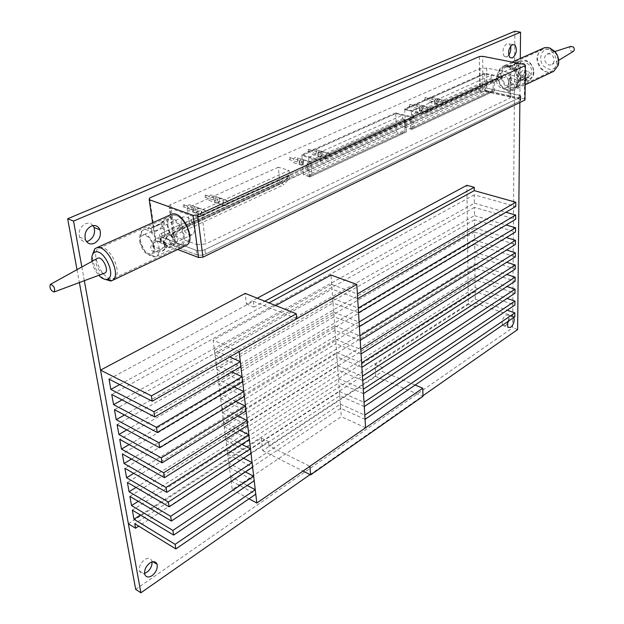<?xml version="1.0" encoding="UTF-8"?>
<svg xmlns="http://www.w3.org/2000/svg" width="624" height="624" viewBox="0 0 624 624"><rect width="100%" height="100%" fill="white"/><g stroke="black" fill="none" stroke-linecap="round" stroke-linejoin="round"><path stroke-width="0.47" stroke-dasharray="3.12 2.34" d="M139.667 241.714C142.093 250.63 146.094 255.083 151.679 255.083C153.98 254.124 154.892 251.589 154.401 247.478C151.234 237.073 146.796 232.846 141.079 234.803L139.682 237.611L139.667 241.714M158.941 247.143C159.51 251.745 158.644 254.834 156.328 256.425L155.431 256.838C148.294 256.831 143.185 251.152 140.111 239.803C139.542 235.771 140.15 232.83 141.913 230.974L142.717 230.357C147.662 226.785 157.763 237.175 158.941 247.143M419.266 108.872C419.679 106.025 420.654 105.011 422.206 105.815L422.674 107.328C422.261 110.175 421.278 111.189 419.734 110.37L419.266 108.872M426.995 110.698C427.409 107.843 428.392 106.821 429.928 107.632L430.396 109.145C429.975 112 428.992 113.022 427.456 112.203L426.995 110.698M317.944 154.619C318.443 151.297 319.652 150.251 321.555 151.476L321.961 152.802C321.461 156.117 320.252 157.162 318.341 155.922L317.944 154.619M325.798 156.85C326.305 153.512 327.514 152.459 329.41 153.691L329.815 155.017C329.3 158.348 328.091 159.401 326.196 158.161L325.798 156.85M299.325 163.02C299.848 159.611 301.096 158.558 303.077 159.877L303.467 161.148C302.936 164.564 301.688 165.602 299.707 164.276L299.325 163.02M307.195 165.337C307.726 161.905 308.974 160.852 310.947 162.17L311.329 163.449C310.799 166.873 309.543 167.926 307.57 166.592L307.195 165.337M214.789 201.185C215.428 197.332 216.902 196.287 219.188 198.05L219.492 199.064C218.845 202.917 217.37 203.954 215.077 202.184L214.789 201.185M222.682 203.876C223.337 200 224.804 198.947 227.089 200.71L227.386 201.731C226.73 205.6 225.256 206.653 222.971 204.875L222.682 203.876M193.003 211.021C193.682 207.051 195.211 206.006 197.582 207.893L197.855 208.829C197.168 212.807 195.64 213.837 193.268 211.942L193.003 211.021M200.897 213.814C201.591 209.82 203.112 208.767 205.483 210.655L205.748 211.598C205.054 215.592 203.525 216.637 201.162 214.734L200.897 213.814M434.6 101.946C435.006 99.169 435.95 98.155 437.447 98.912L437.923 100.448C437.525 103.217 436.574 104.224 435.076 103.467L434.6 101.946M442.307 103.717C442.712 100.932 443.656 99.91 445.146 100.667L445.622 102.203C445.208 104.988 444.257 106.002 442.767 105.245L442.307 103.717M165.539 244.054C159.541 237.713 147.646 243.149 151.601 250.552C158.449 254.709 170.282 249.101 165.539 244.054M154.12 248.477L153.208 247.205C150.244 242.073 159.643 239.249 163.738 244L164.697 245.349C167.56 250.419 158.215 253.227 154.12 248.477M164.323 242.198L165.321 243.43C168.878 246.363 159.143 250.544 154.69 246.667L153.816 245.294C151.484 238.196 160.501 236.402 164.323 242.198M162.31 221.52L162.997 221.317C164.541 222.877 153.777 226.559 148.208 227.861L147.927 228.017C146.687 230.724 157.178 225.982 161.959 221.715L162.31 221.52M151.133 228.361L161.429 223.696L151.133 228.361M162.068 226.496L161.819 226.629C159.026 230.482 150.041 234.959 152.006 231.098L152.357 230.888C156.718 230.903 166.928 227.308 162.482 226.333L162.068 226.496M174.884 238.797L174.533 237.44C172.552 231.605 164.026 236.909 165.204 243.305L165.532 244.585C167.521 250.497 176.046 245.17 174.884 238.797M173.059 238.111L172.622 236.722C168.683 230.178 161.132 235.747 163.379 242.603L163.636 243.851C163.566 248.937 173.168 244.124 173.059 238.111M178.121 238.204C177.037 246.035 165.165 251.659 164.089 244.741C162.887 235.888 174.899 230.412 178.121 238.204M184.181 236.254C184.743 241.293 183.729 244.694 181.124 246.457C175.484 250.427 164.525 239.281 163.27 228.431C162.638 223.314 163.66 219.843 166.327 218.026C171.904 214.055 183.019 225.326 184.181 236.254M188.924 234.039C189.478 239.07 188.448 242.463 185.835 244.234C180.18 248.204 169.237 237.104 168.012 226.278C167.388 221.177 168.418 217.714 171.093 215.888C176.693 211.91 187.793 223.142 188.924 234.039M530.533 73.991C526.906 68.671 524.277 69.896 522.655 77.665C524.129 82.508 526.757 81.284 530.533 73.991M522.857 76.877C523.575 72.15 525.104 70.309 527.452 71.362L528.294 74.35C527.569 79.076 526.032 80.902 523.684 79.833L522.857 76.877M533.52 71.815L533.06 74.654C530.517 83.702 517.413 78.452 517.912 68.71C518.521 62.954 521.375 60.481 526.453 61.285C530.852 63.032 533.208 66.542 533.52 71.815M515.947 68.851C517.553 78.413 522.163 82.235 529.76 80.309L533.364 75.699L533.902 72.423C533.536 66.355 530.829 62.314 525.767 60.302L520.143 60.84C517.468 62.455 516.071 65.122 515.947 68.851M517.218 65.777L516.945 65.918C513.022 69.685 510.892 70.801 510.557 69.264L511.742 68.258C517.163 67.571 519.496 66.651 518.739 65.489L517.218 65.777M526.562 73.999L525.002 70.879C521.945 69.677 520.642 71.557 521.118 76.526L521.251 79.334C522.873 80.262 524.636 78.484 526.562 73.999M519.457 69.022L520.252 65.692L522.374 63.461C527.662 62.158 530.852 64.834 531.944 71.495L531.149 74.794L529.058 77.002C523.778 78.328 520.572 75.668 519.457 69.022M496.088 79.693L496.852 76.307L498.958 74.053C504.262 72.766 507.499 75.52 508.669 82.306L507.897 85.652L505.814 87.883C500.51 89.193 497.266 86.463 496.088 79.693M520.759 79.209C520.611 83.312 519.098 86.252 516.212 88.023C507.764 90.137 502.616 85.839 500.76 75.114C500.877 70.941 502.414 67.954 505.385 66.152C513.825 64.1 518.95 68.453 520.759 79.209M517.998 80.496C517.858 84.607 516.344 87.547 513.458 89.326C505.011 91.439 499.847 87.118 497.983 76.378C498.092 72.197 499.629 69.202 502.601 67.4C511.04 65.348 516.181 69.716 517.998 80.496M509.051 83.99C507.655 77.719 510.284 76.495 516.945 80.317C519.457 84.63 516.828 85.855 509.051 83.99M519.769 79.006C519.636 82.711 518.263 85.363 515.666 86.962C508.045 88.865 503.404 84.989 501.727 75.317C501.836 71.549 503.225 68.858 505.892 67.236C513.513 65.38 518.131 69.303 519.769 79.006M510.791 82.501C514.433 84.942 516.773 85.059 517.826 82.836L516.235 79.966C512.593 77.524 510.253 77.415 509.207 79.654L510.791 82.501M517.109 78.413L519.129 80.527C518.341 82.274 515.853 82.407 511.657 80.941L510.487 77.353C511.805 74.615 514.012 74.966 517.109 78.413M510.892 66.331L517.826 63.149L510.892 66.331M517.101 62.182L516.727 62.369C511.875 66.027 508.989 67.47 508.045 66.706L509.153 65.746C514.699 64.381 517.85 63.141 518.606 62.026L517.101 62.182M153.574 247.159C151.109 238.555 147.342 234.655 142.28 235.474C140.642 236.597 140.041 238.789 140.478 242.026C142.943 250.583 146.71 254.452 151.772 253.633C153.379 252.525 153.98 250.364 153.574 247.159M194.36 228.22C192.075 219.812 188.354 216.06 183.214 216.949C181.529 218.088 180.874 220.241 181.241 223.423C183.534 231.785 187.255 235.513 192.387 234.616C194.048 233.501 194.704 231.364 194.36 228.22M164.284 228.805C165.407 238.594 175.297 248.656 180.383 245.076C182.738 243.485 183.651 240.412 183.136 235.864C182.091 226.013 172.068 215.849 167.037 219.437C164.635 221.075 163.714 224.195 164.284 228.805M524.784 64.529L524.378 98.935L525.002 100.027M177.7 249.467L155.259 240.802L155.633 238.976L479.614 90.207L482.898 89.973L524.378 98.935M482.898 89.973L482.719 56.308M152.607 222.784L155.259 240.802M155.633 238.976L149.604 197.964M479.396 56.542L479.614 90.207M196.708 254.779L160.891 240.942L161.515 241.238L160.883 236.863L160.259 236.558C158.863 235.513 159.307 234.406 161.593 233.236L478.686 88.288L485.285 87.828L519.074 95.074L520.853 95.8L520.291 97.258L204.407 249.889L200.437 250.77L196.622 250.466L160.883 236.863L161.515 241.238L197.2 254.943L201.014 255.247L204.968 254.366L201.014 255.247L196.708 254.779L196.123 250.302L160.259 236.558C158.863 235.513 159.307 234.406 161.593 233.236L478.686 88.288L478.709 91.9L485.293 91.432L520.814 99.473L519.043 98.74L519.074 95.074L519.043 98.74L485.293 91.432L478.709 91.9L478.686 88.288L485.285 87.828L520.853 95.8L520.291 97.258L204.953 249.647L205.514 254.116L204.953 249.647L200.437 250.77L196.123 250.302L196.708 254.779M520.252 100.94L205.514 254.116L520.252 100.94L520.814 99.473L520.252 100.94L520.291 97.258L520.252 100.94M162.224 237.596L478.709 91.9L162.224 237.596C159.947 238.774 159.502 239.881 160.891 240.942C159.502 239.881 159.947 238.774 162.224 237.596L161.593 233.236L162.224 237.596M486.736 68.078L486.821 90.995L508.989 95.784L509.114 72.595L510.877 73.281L510.292 74.693L202.082 215.81L193.237 216.466L169.26 207.839C167.872 206.84 168.316 205.78 170.594 204.656L480.035 68.546L486.736 68.078L509.114 72.595M486.821 90.995L480.184 91.463L480.035 68.546M170.594 204.656L174.424 232.284L480.184 91.463M174.424 232.284C172.177 233.446 171.74 234.546 173.129 235.591L173.792 235.903L169.931 208.143M193.237 216.466L196.88 244.616L173.792 235.903M196.88 244.616L205.624 243.961L202.082 215.81M510.292 74.693L510.151 97.976L205.624 243.961M510.151 97.976L510.736 96.502L508.989 95.784M173.394 233.47L179.267 226.177L180.515 228.01L174.626 235.287L173.394 233.47L282.376 183.222L288.772 176.038L289.942 177.723L283.53 184.891L282.376 183.222L192.036 224.874L189.392 223.915L187.294 207.987L197.98 211.747L198.627 216.832L192.036 224.874M179.267 226.177L288.772 176.038M174.626 235.287L283.53 184.891M180.515 228.01L289.942 177.723M289.021 170.453L289.442 175.289L282.376 183.222L279.739 182.403L278.351 167.24L289.021 170.453L197.98 211.747M278.351 167.24L187.294 207.987M289.442 175.289L198.627 216.832M279.739 182.403L189.392 223.915M406.442 131.937L309.559 177.091L308.084 176.654L404.999 131.57L404.531 119.2L405.982 119.558L308.521 163.948L307.047 163.511L404.531 119.2L404.999 131.57L406.442 131.937L405.982 119.558M309.559 177.091L308.521 163.948M308.084 176.654L307.047 163.511M395.733 112.866L301.837 154.736L320.338 160.056L413.969 117.296L395.733 112.866L395.756 113.615L301.899 155.524L320.393 160.852L414.001 118.053L395.756 113.615L402.386 115.222L402.519 118.708L404.531 119.2L310.947 161.741L311.961 174.853L404.999 131.57L402.987 131.063L309.925 174.244L311.961 174.853M301.837 154.736L301.899 155.524L395.756 113.615L396.505 131.836L403.081 133.52L402.987 131.063M320.338 160.056L320.393 160.852M413.969 117.296L414.001 118.053M403.081 133.52L310.128 176.842L303.467 174.837L301.899 155.524L308.615 157.459L308.903 161.148L402.519 118.708M308.903 161.148L310.947 161.741M308.615 157.459L402.386 115.222M303.467 174.837L396.505 131.836M310.128 176.842L309.925 174.244M494.575 90.862L412.082 129.308L410.631 128.95L493.155 90.558L493.147 78.92L494.567 79.217L411.653 116.977L410.202 116.626L493.147 78.92L493.155 90.558L494.575 90.862L494.567 79.217M412.082 129.308L411.653 116.977M410.631 128.95L410.202 116.626M484.684 73.203L404.726 108.857L422.932 113.209L502.523 76.869L484.684 73.203L484.684 73.897L404.75 109.598L422.955 113.958L502.523 77.571L484.684 73.897L491.166 75.231L491.174 78.507L493.147 78.92L413.494 115.128L413.907 127.421L493.155 90.558L491.197 90.137L411.91 126.922L413.907 127.421M404.726 108.857L404.75 109.598L484.684 73.897L484.762 91.057L491.197 92.446L491.197 90.137M422.932 113.209L422.955 113.958M502.523 76.869L502.523 77.571M491.197 92.446L411.996 129.363L405.428 127.717L404.75 109.598L411.364 111.181L411.481 114.637L491.174 78.507M411.481 114.637L413.494 115.128M411.364 111.181L491.166 75.231M405.428 127.717L484.762 91.057M411.996 129.363L411.91 126.922M97.305 258.367C92.984 260.621 99.473 274.529 104.247 273.265M91.97 261.323C92.906 266.612 95.176 271.284 98.787 275.332M104.021 279.029C96.58 272.688 92.687 264.685 92.336 255.029M172.247 215.389C182.239 211.513 195.382 239.491 185.835 244.234L184.493 244.803C174.408 248.235 161.608 220.709 171.093 215.888L172.247 215.389M99.754 247.861C109.372 244.179 123.419 273.515 114.278 278.07L112.983 278.608C103.272 281.806 89.583 253.009 98.654 248.344L99.754 247.861M170.531 214.765C160.298 219.968 174.096 249.639 184.969 245.95L185.414 245.809M573.261 51.418L570.422 50.872C569.166 49.039 569.291 47.549 570.796 46.394M546.304 63.258C543.73 59.483 543.956 56.425 546.983 54.085L549.728 53.843L552.341 55.466C554.822 58.976 554.728 61.963 552.068 64.42C550.103 65.481 548.176 65.091 546.304 63.258M554.783 52.315C557.669 55.731 558.636 59.514 557.677 63.671C554.525 70.325 549.939 71.222 543.917 66.347C536.968 59.428 542.256 46.184 550.758 49.608L554.783 52.315M542.529 48.493C536.234 53.804 535.876 60.458 541.445 68.476C544.924 72.01 548.668 73.125 552.661 71.807M514.067 70.239C510.331 66.503 506.509 65.551 502.601 67.4C496.782 72.4 496.548 78.757 501.883 86.486C505.635 90.277 509.488 91.221 513.458 89.326C519.215 84.341 519.418 77.977 514.067 70.239M552.934 52.541C549.292 48.953 545.524 48.079 541.624 49.912C535.79 54.834 535.462 61.019 540.634 68.461C544.284 72.095 548.09 72.969 552.045 71.074C557.817 66.167 558.113 59.99 552.934 52.541M514.558 69.592C520.322 77.938 520.104 84.802 513.903 90.176C509.621 92.219 505.456 91.198 501.415 87.11C495.659 78.78 495.916 71.916 502.187 66.526C506.399 64.537 510.526 65.559 514.558 69.592M183.604 204.617L184.642 205L183.924 207.02L182.879 206.638L183.604 204.617M195.273 208.712L196.31 209.095L195.585 211.138L194.548 210.756L195.273 208.712M195.016 206.692L197.777 207.706C198.471 210.007 197.824 211.825 195.842 213.151L193.066 212.121C192.387 209.82 193.034 208.01 195.016 206.692C193.034 208.01 192.387 209.82 193.066 212.121L195.842 213.151C197.824 211.825 198.471 210.007 197.777 207.706L195.016 206.692M198.955 208.073L201.716 209.087C202.402 211.388 201.763 213.213 199.774 214.539L197.005 213.517C196.326 211.208 196.973 209.391 198.955 208.073M205.319 194.977L206.302 195.328L205.608 197.356L204.625 197.005L205.319 194.977M217.004 198.923L217.979 199.274L217.285 201.318L216.302 200.967L217.004 198.923M216.762 196.927L219.375 197.863C220.1 200.156 219.484 201.973 217.519 203.307L214.89 202.371C214.172 200.07 214.796 198.26 216.762 196.927C214.796 198.26 214.172 200.07 214.89 202.371L217.519 203.307C219.484 201.973 220.1 200.156 219.375 197.863L216.762 196.927M220.709 198.253L223.314 199.189C224.039 201.482 223.415 203.307 221.45 204.649L218.829 203.713C218.111 201.412 218.743 199.594 220.709 198.253M289.653 157.537L290.441 157.786L289.848 159.806L289.068 159.565L289.653 157.537M301.306 160.945L302.086 161.187L301.493 163.223L300.706 162.981L301.306 160.945M301.15 159.034L303.225 159.682C304.06 161.912 303.529 163.722 301.642 165.126L299.551 164.479C298.732 162.24 299.263 160.43 301.15 159.034C299.263 160.43 298.732 162.24 299.551 164.479L301.642 165.126C303.529 163.722 304.06 161.912 303.225 159.682L301.15 159.034M305.074 160.181L307.148 160.82C307.983 163.059 307.453 164.876 305.565 166.28L303.475 165.633C302.656 163.394 303.186 161.577 305.074 160.181M308.045 149.409L308.981 149.51L308.615 151.406L307.671 151.312L308.045 149.409M319.675 152.701L320.611 152.794L320.237 154.713L319.293 154.612L319.675 152.701M319.207 151.024L321.703 151.273L321.992 151.905L321.968 154.339L320.705 156.382L318.193 156.125L317.905 155.493L317.936 153.059L319.207 151.024M323.131 152.123L325.619 152.381L325.907 153.005L325.876 155.446L324.613 157.498L322.109 157.24L321.82 156.608L321.859 154.167L323.131 152.123M409.492 104.341L410.03 104.473L409.562 106.447L409.024 106.322L409.492 104.341M420.943 107.039L421.481 107.164L421.005 109.153L420.467 109.028L420.943 107.039M420.888 105.269L422.315 105.612C423.22 107.687 422.799 109.457 421.06 110.916L419.617 110.581C418.72 108.498 419.149 106.727 420.888 105.269C419.149 106.727 418.72 108.498 419.617 110.581L421.06 110.916C422.799 109.457 423.22 107.687 422.315 105.612L420.888 105.269M424.741 106.174L426.169 106.509C427.066 108.592 426.644 110.37 424.905 111.836L423.47 111.493C422.581 109.403 423.002 107.632 424.741 106.174M424.827 97.531L425.342 97.648L424.889 99.622L424.375 99.505L424.827 97.531M436.238 100.144L436.753 100.261L436.293 102.242L435.778 102.125L436.238 100.144M436.199 98.397L437.557 98.701C438.461 100.76 438.048 102.515 436.332 103.982L434.967 103.678C434.07 101.611 434.483 99.856 436.199 98.397C434.483 99.856 434.07 101.611 434.967 103.678L436.332 103.982C438.048 102.515 438.461 100.76 437.557 98.701L436.199 98.397M440.045 99.271L441.394 99.575C442.291 101.634 441.886 103.405 440.17 104.871L438.805 104.559C437.908 102.5 438.321 100.737 440.045 99.271M189.15 204.641C187.169 205.951 186.521 207.753 187.208 210.054L189.992 211.076C191.974 209.758 192.613 207.956 191.911 205.663L189.15 204.641M210.896 194.953C208.931 196.271 208.307 198.081 209.032 200.374L211.661 201.31C213.626 199.976 214.243 198.167 213.509 195.881L210.896 194.953M295.3 157.334C293.413 158.714 292.882 160.524 293.709 162.755L295.807 163.402C297.695 162.014 298.217 160.204 297.375 157.973L295.3 157.334M319.738 150.688C317.866 152.092 317.351 153.902 318.193 156.125L320.174 156.71C322.046 155.298 322.553 153.488 321.703 151.273L319.738 150.688M313.895 149.05C312.023 150.439 311.516 152.248 312.359 154.456L314.348 155.048C316.212 153.644 316.719 151.843 315.861 149.635L313.895 149.05M415.139 103.927C413.392 105.37 412.979 107.133 413.876 109.216L415.319 109.551C417.058 108.1 417.479 106.337 416.567 104.263L415.139 103.927M430.466 97.094C428.75 98.545 428.345 100.3 429.25 102.352L430.615 102.664C432.338 101.205 432.736 99.45 431.831 97.399L430.466 97.094M510.588 46.27L509.449 44L506.891 43.524C502.835 47.206 501.946 51.503 504.223 56.394L506.836 56.885L508.739 55.224M513.825 317.444L513.552 316.984L510.728 316.781L507.569 321.727M508.708 320.947L508.521 315.229L505.69 315.019C502.445 318.318 501.478 321.789 502.772 325.439L505.643 325.65L507.14 324.121M152.038 561.943L151.819 560.968C150.532 558.043 148.13 557.614 144.604 559.681C140.517 563.004 138.832 566.771 139.542 570.983C140.377 573.23 142.054 574.033 144.573 573.394M93.031 225.576C91.026 223.213 88.475 222.62 85.379 223.79C80.207 226.84 78.273 231.301 79.568 237.175C80.902 240.404 83.203 241.862 86.463 241.55M77.002 269.63L79.373 282.571M81.838 266.939L84.334 280.714M135.681 589.345L512.639 327.803L514.886 31.2M517.624 329.573L512.639 327.803M310.066 474.599L422.986 395.694M519.854 102.539L520.291 58.438M128.38 523.801L261.277 438.017L262.673 450.637L375.742 376.498L423.01 396.318M262.673 450.637L303.038 471.05M375.742 376.498L375.086 364.58L468.328 304.364L466.877 185.289M122.078 399.89L474.357 203.206L474.287 194.836L515.752 206.521M474.357 203.206L505.908 212.254M124.449 414.999L474.474 215.647L474.396 207.363L515.642 219.305M474.474 215.647L506.119 224.968M126.797 429.889L474.583 227.955L474.513 219.757L515.533 231.949M474.583 227.955L506.314 237.541M129.129 444.577L474.7 240.131L474.622 232.027L515.424 244.46M474.7 240.131L506.493 249.982M131.438 459.053L474.809 252.182L474.731 244.163L515.323 256.831M474.809 252.182L506.657 262.283M133.723 473.343L474.919 264.116L474.841 256.175L515.213 269.077M474.919 264.116L506.813 274.459M135.993 487.43L475.02 275.917L474.95 268.063L515.112 281.19M475.02 275.917L506.953 286.51M138.232 501.329L475.129 287.602L475.059 279.825L515.011 293.171M475.129 287.602L507.086 298.428M140.455 515.05L475.238 299.169L475.168 291.47L514.909 305.035M475.238 299.169L507.203 310.229M468.328 304.364L475.309 306.813L475.27 302.991L514.808 316.766M257.26 298.194L246.41 304.044L245.224 293.397M296.72 318.716L253.367 301.275L109.021 379.127M331.695 284.443L214.422 350.064L215.054 355.025L332.038 289.107L331.695 284.443L357.388 293.935M119.691 384.571L269.022 302.89M229.741 356.959L214.422 350.064M253.367 301.275L253.991 307.125L264.849 301.22M365.071 419.328L340.665 408.33L340.361 404.141L230.584 476.51L231.145 480.917L340.665 408.33M231.145 480.917L255.77 494.192M475.27 302.991L134.768 523.739M415.124 385.047L382.411 371.498L268.936 445.84L309.878 466.315M475.309 306.813L382.208 367.513L382.411 371.498M268.936 445.84L268.484 441.605L138.731 526.172M364.291 406.567L339.752 395.71L339.44 391.466L228.875 463.18L229.445 467.641L339.752 395.71M229.445 467.641L254.202 480.769M475.168 291.47L132.35 510.151M340.361 404.141L364.814 415.093M247.26 485.456L230.584 476.51M363.496 393.643L338.824 382.933L338.512 378.643L227.152 449.686L227.729 454.202L338.824 382.933M227.729 454.202L252.619 467.173M475.059 279.825L129.901 496.376M339.44 391.466L364.026 402.277M245.458 471.923L228.875 463.18M362.7 380.57L337.888 370.009L337.576 365.672L225.404 436.012L225.989 440.583L337.888 370.009M225.989 440.583L251.012 453.391M474.95 268.063L127.413 482.422M338.512 378.643L363.23 389.306M243.617 458.211L227.152 449.686M361.889 367.333L336.944 356.928L336.625 352.537L223.634 422.152L224.227 426.793L336.944 356.928M224.227 426.793L249.382 439.429M474.841 256.175L124.894 468.273M337.576 365.672L362.427 376.178M241.753 444.327L225.404 436.012M361.062 353.941L335.985 343.691L335.665 339.245L221.84 408.119L222.44 412.815L335.985 343.691M222.44 412.815L247.736 425.279M474.731 244.163L122.343 453.921M336.625 352.537L361.616 362.887M239.842 430.248L223.634 422.152M360.235 340.376L335.018 330.299L334.69 325.798L220.022 393.892L220.631 398.658L335.018 330.299M220.631 398.658L246.059 410.943M474.622 232.027L119.753 439.382M335.665 339.245L360.789 349.44M237.9 415.982L221.84 408.119M359.393 326.648L334.035 316.735L333.707 312.179L218.182 379.478L218.798 384.306L334.035 316.735M218.798 384.306L244.366 396.404M474.513 219.757L117.125 424.632M334.69 325.798L359.954 335.821M235.927 401.528L220.022 393.892M358.535 312.741L333.044 303.007L332.709 298.397L216.31 364.876L216.934 369.767L333.044 303.007M216.934 369.767L242.642 381.677M474.396 207.363L114.465 409.679M333.707 312.179L359.104 322.031M233.906 386.872L218.182 379.478M357.677 298.67L332.038 289.107M215.054 355.025L240.903 366.74M474.287 194.836L111.758 394.508M332.709 298.397L358.254 308.069M231.847 372.013L216.31 364.876M261.277 438.017L268.484 441.605M375.086 364.58L382.208 367.513M246.41 304.044L253.991 307.125M275.714 305.557L213.143 340.088L232.261 489.668L341.266 416.66L331.016 275.044M239.132 351.593L213.143 340.088M249.031 498.81L232.261 489.668M365.586 427.752L341.266 416.66M485.285 87.828L485.293 91.432L485.285 87.828M151.679 255.083L155.431 256.838M429.928 107.632L422.206 105.815M329.41 153.691L321.555 151.476M310.947 162.17L303.077 159.877M227.089 200.71L219.188 198.05M205.483 210.655L197.582 207.893M445.146 100.667L437.447 98.912M165.321 243.43L164.697 245.349M161.429 223.696L162.997 221.317M152.006 231.098L150.766 228.54M172.63 236.722L174.533 237.44M181.124 246.457L114.278 278.07M533.06 74.654L533.364 75.699M498.958 74.053L511.493 68.383M516.945 65.918L522.374 63.461M516.212 88.023L552.045 71.074M525.002 70.879L527.452 71.362M529.76 80.309L515.666 86.962M519.129 80.527L517.826 82.836M510.557 69.264L509.551 66.986M509.668 66.924L508.045 66.706M183.214 216.949L161.819 226.629M152.139 231.013L142.28 235.474M156.328 256.425L180.383 245.076M142.717 230.357L147.927 228.017M161.959 221.715L167.037 219.437M192.387 234.616L151.772 253.633M517.826 63.149L518.606 62.026M518.739 65.489L517.733 63.196M510.487 77.353L509.207 79.654M520.143 60.84L516.727 62.369M508.825 65.918L505.892 67.236M521.251 79.334L523.684 79.833M505.385 66.152L541.624 49.912M505.814 87.883L529.058 77.002M526.453 61.285L525.767 60.302M166.327 218.026L98.654 248.344M163.636 243.851L165.532 244.585M162.482 226.333L161.249 223.79M150.977 228.439L147.997 227.971M153.816 245.294L153.208 247.205M442.767 105.245L435.076 103.467M201.162 214.734L193.268 211.942M222.971 204.875L215.077 202.184M307.57 166.592L299.707 164.276M326.196 158.161L318.341 155.922M427.456 112.203L419.734 110.37M141.079 234.803L141.913 230.974M173.129 235.591L169.26 207.839M510.736 96.502L510.877 73.281M520.814 99.473L520.853 95.8L520.814 99.473M160.891 240.942L160.259 236.558L160.891 240.942M95.417 248.344L96.541 247.837M554.908 51.527L546.983 54.085M558.691 60.364L552.068 64.42M557.677 63.671L558.262 65.231M525.182 84.825L513.903 90.176M512.171 62.065L502.187 66.526M550.758 49.608L549.791 48.009M184.642 205L196.31 209.095M191.911 205.663L201.716 209.087M187.208 210.054L197.005 213.517M182.879 206.638L194.548 210.756M206.302 195.328L217.979 199.274M213.509 195.881L223.314 199.189M209.032 200.374L218.829 203.713M204.625 197.005L216.302 200.967M290.441 157.786L302.086 161.187M297.375 157.973L307.148 160.82M293.709 162.755L303.475 165.633M289.068 159.565L300.706 162.981M308.981 149.51L320.611 152.794M315.861 149.635L325.619 152.381M312.359 154.456L322.109 157.24M307.671 151.312L319.293 154.612M410.03 104.473L421.481 107.164M416.567 104.263L426.169 106.509M413.876 109.216L423.47 111.493M409.024 106.322L420.467 109.028M425.342 97.648L436.753 100.261M431.831 97.399L441.394 99.575M429.25 102.352L438.805 104.559M424.375 99.505L435.778 102.125M504.223 56.394L509.855 57.486M502.772 325.439L507.796 327.233M139.542 570.983L144.776 574.376M79.568 237.175L85.402 239.554M151.819 560.968L153.02 561.733M508.521 315.229L513.552 316.984M509.449 44L512.546 44.569"/><path stroke-width="0.94" d="M198.541 257.517L193.073 215.319L149.198 199.688L149.604 197.964L479.396 56.542L482.719 56.308L524.784 64.529L525.408 65.559L197.582 214.984L202.964 257.182L198.541 257.517L177.7 249.467M525.408 65.559L525.002 100.027L202.964 257.182M149.198 199.688L152.607 222.784M193.073 215.319L197.582 214.984M53.999 292.032L54.28 291.915C55.255 288.436 54.031 285.901 50.591 284.302L50.318 284.427C49.351 287.898 50.575 290.433 53.999 292.032M104.247 273.265L104.996 272.984C109.489 270.793 102.609 256.378 97.882 258.11L50.419 284.365M98.787 275.332C101.774 278.429 104.52 279.739 107.008 279.263L107.593 279.068C116.571 276.198 104.107 248.758 95.269 252.041L93.787 252.837C92.024 254.491 91.416 257.314 91.97 261.323M92.336 255.029L94.793 248.797L96.595 247.822C106.946 243.844 122.156 275.551 112.304 280.449L110.908 281.034L104.021 279.029M185.414 245.809L186.428 245.333C196.732 240.224 182.543 210.031 171.764 214.227L96.541 247.837M554.908 51.527L570.796 46.394L573.425 47.05C574.634 48.75 574.579 50.209 573.261 51.418L558.691 60.364M552.661 71.807L553.753 71.292L558.262 65.231C559.439 60.138 558.254 55.505 554.72 51.324L549.791 48.009L547.1 47.471L544.471 47.728L512.171 62.065M512.546 44.569C508.49 48.266 507.601 52.572 509.855 57.486L512.46 57.97C516.5 54.233 517.382 49.92 515.089 45.037L512.546 44.569L515.089 45.037M507.569 321.727L507.796 327.233L510.65 327.428C513.638 324.503 514.691 321.173 513.825 317.444M149.854 563.027C145.766 566.366 144.074 570.149 144.776 574.376C146.071 577.364 148.496 577.793 152.053 575.656C156.133 572.27 157.802 568.487 157.061 564.291C155.782 561.366 153.379 560.945 149.854 563.027M144.573 573.394L146.827 572.278C150.462 569.4 152.194 565.952 152.038 561.943M91.237 226.106C86.065 229.172 84.123 233.649 85.402 239.554C87.196 243.555 90.137 244.819 94.24 243.36C99.419 240.209 101.322 235.7 99.949 229.811C98.179 225.95 95.277 224.718 91.237 226.106M86.463 241.55L88.413 240.981C93.584 237.861 95.48 233.368 94.099 227.503L93.031 225.576M520.291 58.438L520.549 32.198L73.531 221.083L67.665 218.759L77.002 269.63M79.373 282.571L135.681 589.345L140.884 592.8L310.066 474.599M73.531 221.083L81.838 266.939M84.334 280.714L140.884 592.8M422.986 395.694L517.624 329.573L519.854 102.539M520.549 32.198L514.886 31.2L67.665 218.759M508.739 55.224C510.549 52.471 511.165 49.483 510.588 46.27M507.14 324.121L508.708 320.947M357.677 298.67L357.388 293.935L515.783 202.231L515.752 206.521L357.677 298.67M358.535 312.741L358.254 308.069L515.674 215.062L515.642 219.305L358.535 312.741M359.393 326.648L359.104 322.031L515.564 227.752L515.533 231.949L359.393 326.648M360.235 340.376L359.954 335.821L515.463 240.302L515.424 244.46L360.235 340.376M361.062 353.941L360.789 349.44L515.354 252.72L515.323 256.831L361.062 353.941M361.889 367.333L361.616 362.887L515.252 265.013L515.213 269.077L361.889 367.333M362.7 380.57L362.427 376.178L515.143 277.165L515.112 281.19L362.7 380.57M363.496 393.643L363.23 389.306L515.042 289.193L515.011 293.171L363.496 393.643M364.291 406.567L364.026 402.277L514.94 301.096L514.909 305.035L364.291 406.567M365.071 419.328L364.814 415.093L514.839 312.866L514.808 316.766L365.071 419.328M240.318 361.709L240.903 366.74L154.768 416.949L153.933 411.723L240.318 361.709L229.741 356.959M242.065 376.717L242.642 381.677L157.248 432.463L156.421 427.315L242.065 376.717L231.847 372.013M243.789 391.521L244.366 396.404L159.689 447.759L158.878 442.689L243.789 391.521L233.906 386.872M245.497 406.123L246.059 410.943L162.1 462.836L161.304 457.837L245.497 406.123L235.927 401.528M247.174 420.521L247.736 425.279L164.471 477.695L163.683 472.766L247.174 420.521L237.9 415.982M248.836 434.733L249.382 439.429L166.811 492.344L166.039 487.484L248.836 434.733L239.842 430.248M250.474 448.757L251.012 453.391L169.12 506.789L168.355 502L250.474 448.757L241.753 444.327M252.088 462.602L252.619 467.173L171.397 521.032L170.641 516.305L252.088 462.602L243.617 458.211M253.679 476.26L254.202 480.769L173.644 535.08L172.895 530.423L253.679 476.26L245.458 471.923M255.255 489.739L255.77 494.192L175.859 548.933L175.118 544.339L255.255 489.739L247.26 485.456M100.534 370.118L245.224 293.397L296.283 313.763L296.72 318.716L152.248 401.201L151.406 395.897L100.534 370.118L128.38 523.801L135.572 528.232L134.768 523.739L175.859 548.933M296.283 313.763L151.406 395.897M173.644 535.08L132.35 510.151L133.965 519.23L175.118 544.339M171.397 521.032L129.901 496.376L131.539 505.58L172.895 530.423M169.12 506.789L127.413 482.422L129.074 491.751L170.641 516.305M166.811 492.344L124.894 468.273L126.578 477.727L168.355 502M164.471 477.695L122.343 453.921L124.043 463.507L166.039 487.484M162.1 462.836L119.753 439.382L121.477 449.101L163.683 472.766M159.689 447.759L117.125 424.632L118.88 434.483L161.304 457.837M157.248 432.463L114.465 409.679L116.243 419.671L158.878 442.689M154.768 416.949L111.758 394.508L113.568 404.648L156.421 427.315M152.248 401.201L109.021 379.127L110.854 389.407L153.933 411.723M303.038 471.05L310.643 474.895L423.01 396.318L422.737 388.206L415.124 385.047M257.26 298.194L466.877 185.289L474.217 187.317L474.248 190.632L515.783 202.231M505.908 212.254L515.674 215.062M506.119 224.968L515.564 227.752M506.314 237.541L515.463 240.302M506.493 249.982L515.354 252.72M506.657 262.283L515.252 265.013M506.813 274.459L515.143 277.165M506.953 286.51L515.042 289.193M507.086 298.428L514.94 301.096M507.203 310.229L514.839 312.866M310.643 474.895L309.878 466.315L422.737 388.206M110.854 389.407L119.691 384.571M269.022 302.89L474.248 190.632M264.849 301.22L474.217 187.317M138.731 526.172L135.572 528.232M133.965 519.23L140.455 515.05M131.539 505.58L138.232 501.329M129.074 491.751L135.993 487.43M126.578 477.727L133.723 473.343M124.043 463.507L131.438 459.053M121.477 449.101L129.129 444.577M118.88 434.483L126.797 429.889M116.243 419.671L124.449 414.999M113.568 404.648L122.078 399.89M256.807 503.045L365.586 427.752L356.803 284.411L239.132 351.593L256.807 503.045L249.031 498.81M356.803 284.411L331.016 275.044L275.714 305.557M54.28 291.915L104.996 272.984M93.787 252.837L94.793 248.797M112.304 280.449L186.428 245.333M107.593 279.068L111.626 280.8M553.753 71.292L525.182 84.825M94.099 227.503L99.949 229.811M153.02 561.733L157.061 564.291"/></g></svg>
